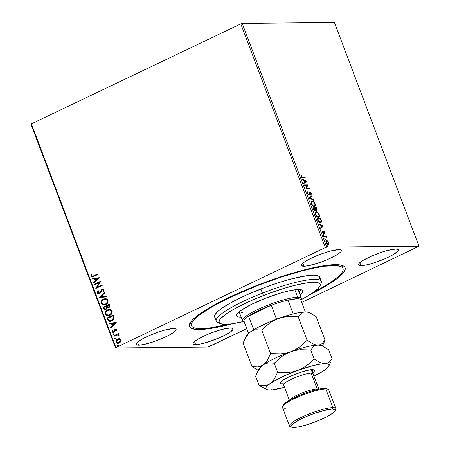 <?xml version="1.0" encoding="UTF-8"?>
<svg xmlns="http://www.w3.org/2000/svg" width="450" height="450" viewBox="0 0 450 450"><rect width="100%" height="100%" fill="white"/><g stroke="black" fill="none" stroke-linecap="round" stroke-linejoin="round"><path stroke-width="0.67" d="M191.509 325.721L190.732 323.662A80.983 14.231 -20.7 0 1 190.62 322.138A80.983 14.231 159.3 0 0 191.351 324.613M199.305 329.552A83.233 14.625 -20.7 0 1 189.737 323.612A83.233 14.625 -20.7 0 1 251.752 287.477A83.233 14.625 -20.7 0 1 335.233 264.668L326.447 265.365L309.133 268.678L295.487 272.273L273.15 279.405L242.927 291.161L228.932 297.495L210.853 306.9L201.42 312.744L197.634 315.456L192.105 320.327L189.461 324.298L189.259 325.907L189.81 327.234L191.104 328.269L195.874 329.434L203.389 329.361L208.091 328.854L219.15 326.936L232.644 323.713A83.233 14.625 -20.7 0 1 199.305 329.552L199.626 328.663L199.305 329.552M360.968 265.691A21.369 3.757 -20.7 0 1 358.431 264.915A21.369 3.757 -20.7 0 1 372.69 255.611A21.369 3.757 -20.7 0 1 395.871 249.03L387.461 250.493L379.929 252.816L372.173 255.836L362.649 260.64L359.123 263.323L358.442 264.341L358.532 265.095L360.968 265.691L366.064 265.022L373.039 263.183L384.671 258.891L391.478 255.639L397.721 251.404L398.396 250.38L398.306 249.626L395.871 249.03A21.369 3.757 -20.7 0 1 398.407 249.806A21.369 3.757 -20.7 0 1 384.148 259.116A21.369 3.757 -20.7 0 1 360.968 265.691L359.82 262.654L360.968 265.691M138.668 345.184A21.369 3.757 -20.7 0 1 136.131 344.407A21.369 3.757 -20.7 0 1 150.39 335.104A21.369 3.757 -20.7 0 1 173.571 328.528L165.161 329.985L157.629 332.308L149.867 335.329L143.061 338.58L138.24 341.567L136.817 342.816L136.142 343.839L136.232 344.593L138.668 345.184L143.764 344.514L154.609 341.404L162.366 338.383L169.178 335.132L173.998 332.145L176.096 329.873L176.006 329.124L175.151 328.669L173.571 328.528A21.369 3.757 -20.7 0 1 176.107 329.304A21.369 3.757 -20.7 0 1 161.848 338.608A21.369 3.757 -20.7 0 1 138.668 345.184L137.52 342.146L138.668 345.184M195.654 344.61A21.369 3.757 -20.7 0 1 193.112 343.834A21.369 3.757 -20.7 0 1 207.377 334.53A21.369 3.757 -20.7 0 1 230.558 327.949L222.148 329.411L214.616 331.734L206.854 334.755L197.336 339.559L193.804 342.242L193.129 343.26L193.219 344.014L195.654 344.61L200.751 343.941L207.726 342.101L219.352 337.809L226.164 334.558L230.985 331.571L233.083 329.299L232.993 328.545L230.558 327.949A21.369 3.757 -20.7 0 1 233.094 328.725A21.369 3.757 -20.7 0 1 218.835 338.029A21.369 3.757 -20.7 0 1 195.654 344.61L194.507 341.572L195.654 344.61M303.981 266.271A21.369 3.757 -20.7 0 1 301.444 265.494A21.369 3.757 -20.7 0 1 315.703 256.185A21.369 3.757 -20.7 0 1 338.884 249.609L330.474 251.066L322.942 253.395L315.186 256.41L308.374 259.661L303.553 262.648L301.455 264.921L301.545 265.674L303.981 266.271L309.077 265.596L319.922 262.485L327.684 259.464L337.202 254.661L340.734 251.977L341.409 250.954L341.319 250.206L338.884 249.609A21.369 3.757 -20.7 0 1 341.426 250.386A21.369 3.757 -20.7 0 1 327.161 259.689A21.369 3.757 -20.7 0 1 303.981 266.271L302.833 263.227L303.981 266.271M240.806 23.872L325.344 247.601L115.942 347.563L31.404 123.84L240.806 23.872L242.241 23.434L334.457 22.5L418.995 246.223L326.779 247.157L242.241 23.434L334.457 22.5L418.995 246.223L301.736 302.445L418.995 246.223L326.779 247.157L325.344 247.601L326.779 247.157L242.241 23.434L240.806 23.872L31.404 123.84L115.942 347.563L325.344 247.601L240.806 23.872M119.498 338.715L117.214 339.199L115.864 341.168L116.544 342.962L118.294 343.339L120.341 342.146L120.96 340.324L119.914 338.85L117.624 338.968C116.286 339.593 115.734 340.661 115.976 342.169L117.906 343.373L119.171 343.058L120.634 341.719L120.842 339.851L119.498 338.715M117.107 334.929L119.031 335.554L119.031 335.053L117.889 334.457L118.581 334.125L118.373 333.568L113.67 335.807L113.884 336.369L117.461 334.868L119.031 335.554L118.828 334.761L117.889 334.457L118.581 334.125L118.373 333.568L113.67 335.807L118.401 333.647L113.67 335.807L113.884 336.369L117.754 334.856M115.594 329.738L116.634 329.968L116.201 330.924L116.73 331.059L116.994 329.664L115.808 329.04L114.699 329.715L114.058 331.521L113.518 331.92L112.719 331.689L112.849 330.542L112.292 330.435L112.151 332.016L113.4 332.572L114.553 331.881L115.594 329.738L116.37 329.856L116.201 330.924L116.73 331.059L116.994 329.664L116.01 329.023L115.358 329.192L113.501 331.954L112.646 331.543L112.849 330.542L112.292 330.435L112.089 331.886L113.186 332.589L114.553 331.881L115.217 330.075L115.914 329.692M107.601 319.742L108.405 321.019L109.384 321.446L110.908 321.351L112.641 320.518L113.721 319.433L114.204 318.195L113.394 314.989L106.965 318.054L107.601 319.742L107.173 318.054L107.601 319.742L109.957 321.491L111.78 321.019L114.227 317.919L113.394 314.989L106.965 318.054L113.422 315.067L107.173 318.054L107.601 319.742M102.887 307.271L104.091 309.561L105.907 309.561L106.791 308.812L107.117 307.631L108.343 307.806L109.564 307.007L109.89 305.961L109.316 304.206L102.887 307.271L109.35 304.284L102.887 307.271L103.438 308.723L104.979 309.791L105.907 309.561L107.117 307.631L108.742 307.659C109.755 307.17 110.076 306.354 109.704 305.229L109.316 304.206L102.887 307.271M99.203 297.512L106.543 296.859L106.312 296.252L100.772 296.82L104.979 292.725L104.754 292.118L99.236 297.608L106.543 296.859L106.312 296.252L100.772 296.82L104.979 292.725L104.754 292.118L99.203 297.512M94.427 284.873L99.208 282.589L95.794 288.495L102.223 285.429L102.009 284.873L97.217 287.156L100.642 281.244L94.213 284.316L94.427 284.873L99.208 282.589L95.794 288.495L102.223 285.429L102.009 284.873L97.217 287.156L100.642 281.244L94.213 284.316L94.427 284.873M93.589 275.946L91.8 276.199L91.811 274.607L91.209 274.556L90.984 276.283L92.256 277.071L98.078 274.461L97.869 273.904L92.334 276.39L91.642 275.963L91.811 274.607L91.209 274.556L90.984 276.283L92.138 277.076L98.078 274.461L97.869 273.904L93.589 275.946M99.309 277.712L92.002 278.46L92.228 279.067L94.573 278.826L95.344 280.862L93.561 282.589L93.791 283.196L99.309 277.712L92.002 278.46L92.228 279.067L94.573 278.826L95.344 280.862L93.561 282.589L93.791 283.196L99.309 277.712M98.978 293.254L99.624 293.13L97.942 292.641L98.584 290.993L98.089 290.694L97.301 292.995L97.999 293.749L98.978 293.889L100.412 293.068L102.105 289.896L103.331 289.957L102.954 291.476L103.511 291.724L104.113 289.929L103.196 289.058L101.835 289.367L99.979 292.646L98.944 293.259L97.942 292.641L98.584 290.993L98.089 290.694L97.217 292.68L97.504 292.989L98.297 290.689L97.301 292.995L98.758 293.906L99.619 293.692L101.616 290.503L102.842 289.671M103.995 305.066L101.25 303.457L103.899 305.072L105.683 304.622C107.556 303.772 108.321 302.293 107.994 300.184L105.407 298.609L102.983 299.374L101.604 300.786L101.109 302.068L101.25 303.457L102.049 304.532L103.224 305.01L105.092 304.864L106.785 303.919L107.651 302.889L108.163 300.876L107.184 299.126L105.649 298.614L103.545 299.059L105.514 298.609M107.623 309.842L105.677 311.563L105.165 313.56L106.127 315.309L108.551 315.799L110.858 314.702L112.033 313.048L112.236 311.659L111.735 310.371L110.694 309.6L109.361 309.392L107.623 309.842C105.778 310.691 105.013 312.154 105.328 314.241L107.972 315.855L109.761 315.405C111.628 314.556 112.399 313.076 112.067 310.967L109.479 309.392L107.623 309.842M116.235 322.515L108.928 323.263L109.159 323.871L111.504 323.629L112.269 325.665L110.492 327.392L110.722 327.999L116.274 322.611L108.928 323.263L109.159 323.871L111.504 323.629L112.269 325.665L110.492 327.392L110.722 327.999L116.235 322.515M114.019 334.755L113.096 334.547L113.811 334.755L114.171 334.035L113.456 333.827L113.074 334.434L113.411 334.811L113.985 334.642L114.114 333.939L113.456 333.827L113.828 333.771M115.633 339.03L114.716 338.822L115.425 339.03L115.785 338.31L115.076 338.102L114.688 338.715L115.026 339.086L115.599 338.918L115.734 338.214L115.076 338.102L115.448 338.046M118.266 345.999L117.349 345.797L118.058 346.005L118.418 345.285L117.709 345.077L117.321 345.684L117.664 346.056L118.237 345.887L118.367 345.184L117.709 345.077L118.08 345.015M209.194 346.618L246.752 328.691L207.759 347.062L115.543 347.996L207.759 347.062L209.194 346.618M31.005 124.273L115.543 347.996L115.942 347.563L115.543 347.996L31.005 124.273L31.404 123.84L31.005 124.273M328.601 243.371L328.556 244.243L328.922 244.069L328.793 242.561L328.511 242.696L328.793 242.561L327.786 241.065L326.767 240.536L325.929 241.037L326.256 243.056L327.673 244.507L328.798 244.316L328.697 242.336L327.786 241.065L327.488 241.307M323.707 236.267L323.916 236.829L325.963 236.981L327.049 238.196L326.177 236.801L326.565 236.801L326.357 236.244L323.707 236.267L323.916 236.829L325.749 236.897L327.049 238.196L326.177 236.801L326.565 236.801L326.357 236.244L323.707 236.267M324.945 232.374L323.747 231.334L323.348 232.779L322.982 232.875L322.088 231.154L322.217 232.436L323.083 233.409L323.713 233.286L324.067 231.879L324.973 233.454L324.945 232.374L324.664 232.509L324.945 232.374L323.848 231.322L323.145 232.914L322.088 231.154L322.161 232.307L323.37 233.471L324.067 231.879L324.973 233.454L324.945 232.374M321.12 221.119L321.193 221.479L321.559 221.304L321.041 219.578L320.721 219.729L321.041 219.578L320.625 218.481L316.997 218.514L318.594 221.968L319.944 222.891L321.092 222.795L321.559 221.304L320.625 218.481L316.997 218.514L317.632 220.202C318.499 222.131 319.438 223.054 320.451 222.958L320.991 222.846L320.625 223.026M315.146 210.881L315.641 209.728L315.298 209.891L316.671 210.403L316.935 208.721L316.62 208.873L316.935 208.721L316.547 207.697L312.924 207.731L313.824 209.908L315.146 210.881L315.596 210.6L315.641 209.728L316.44 210.364L317.109 210.15L316.547 207.697L312.924 207.731L313.47 209.183L315.366 210.836M309.234 197.972L313.774 200.351L313.543 199.744L310.129 198.011L312.21 196.217L311.985 195.609L309.268 198.067L313.774 200.351L313.543 199.744L310.129 198.011L312.21 196.217L311.985 195.609L309.234 197.972M304.459 185.333L307.159 185.304L305.826 188.955L309.454 188.921L309.246 188.364L306.54 188.387L307.873 184.736L304.245 184.776L304.459 185.333L307.159 185.304L305.826 188.955L309.454 188.921L309.246 188.364L306.54 188.387L307.873 184.736L304.245 184.776L304.459 185.333M302.687 177.418L301.764 177.137L300.988 175.286L301.089 176.664L302.001 177.84L305.308 177.953L305.1 177.396L302.321 177.593L305.1 177.396L302.687 177.418L301.461 176.653L300.988 175.286L301.089 176.664L302.861 177.975L305.308 177.953L305.1 177.396L304.875 177.958L304.734 177.57L302.687 177.418M306.54 181.204L302.034 178.92L302.265 179.522L303.711 180.259L304.476 182.295L303.598 183.049L303.823 183.656L306.54 181.204L306.208 181.474L306.54 181.204L302.034 178.92L302.265 179.522L303.711 180.259L304.476 182.295L303.598 183.049L303.823 183.656L306.54 181.204M308.036 194.389L308.756 194.338L307.761 193.331L307.446 193.483L307.935 192.189L307.35 192.088L307.935 192.189L307.581 191.739L307.406 193.376L308.166 194.513L309.262 194.799L310.123 192.645L310.787 193.208L310.759 194.349L311.147 194.782L311.276 193.494L310.213 192.156L309.532 192.251L308.756 194.338L307.761 193.331L307.935 192.189L307.581 191.739L307.271 192.324L307.406 193.376L309.178 194.85M311.546 201.229L312.193 201.021C311.147 201.004 310.871 201.943 311.361 203.839C312.306 205.723 313.296 206.646 314.314 206.601C315.377 206.623 315.658 205.678 315.152 203.754L314.837 203.906L315.152 203.754C314.196 201.881 313.211 200.97 312.193 201.021L311.377 201.398L311.074 202.607L312.412 205.554L313.611 206.454L314.629 206.561L315.315 205.914L315.422 204.778L313.892 201.836L312.711 201.105L311.822 201.195L313.582 202.067L314.792 203.782C315.174 205.307 314.944 206.061 314.106 206.044L312.531 205.701M315.619 212.012L316.266 211.804C315.225 211.787 314.944 212.726 315.433 214.622C316.384 216.506 317.368 217.429 318.392 217.384C319.449 217.406 319.731 216.461 319.23 214.537L318.909 214.689L319.23 214.537C318.274 212.664 317.284 211.753 316.266 211.804L315.45 212.181L315.152 213.39L315.72 215.263L316.896 216.731L318.707 217.344L319.506 216.225L319.23 214.537L318.341 213.024L316.969 211.956L315.9 211.978L317.655 212.85M323.471 226.007L318.966 223.723L319.196 224.325L320.636 225.062L321.407 227.098L320.524 227.852L320.754 228.459L323.471 226.007L323.139 226.277L323.471 226.007L318.966 223.723L319.196 224.325L320.636 225.062L321.407 227.098L320.524 227.852L320.754 228.459L323.471 226.007M323.297 234.501L323.213 235.074L323.803 235.311L323.409 234.523L323.168 234.968L323.646 235.429L323.775 234.962L323.297 234.501L323.168 234.968M324.911 238.776L324.889 239.445L325.418 239.586L325.024 238.804L324.782 239.243L325.26 239.704L325.389 239.237L324.911 238.776L324.782 239.243M327.544 245.745L327.521 246.414L328.05 246.561L327.656 245.773L327.42 246.218L327.898 246.679L328.022 246.212L327.544 245.745L327.42 246.218M310.838 294.171L328.697 284.338L336.904 278.764L342.433 273.892L345.077 269.916L345.279 268.312L344.728 266.985L343.434 265.95L341.404 265.213L335.233 264.668A83.233 14.625 -20.7 0 1 342.951 265.719A83.233 14.625 -20.7 0 1 310.838 294.171M342.399 267.536A80.983 14.231 159.3 0 0 341.314 265.191A80.983 14.231 -20.7 0 1 342.242 266.411L343.024 268.487A80.983 14.231 -20.7 0 1 313.858 292.106L322.206 287.556L331.374 281.869L338.079 276.773L340.419 274.5L342.062 272.452L342.979 270.636L343.17 269.077L342.624 267.789L341.359 266.782L336.707 265.652L324.804 266.226L314.032 268.099L301.466 271.086L280.316 277.397L258.047 285.401A80.983 14.231 -20.7 0 1 343.024 268.487M300.932 175.691L301.376 175.567L301.005 176.462L300.932 175.691M301.022 176.456L301.371 176.287L301.022 176.456M301.146 176.805L301.461 176.653L301.146 176.805M301.5 177.401L302.321 177.593L301.399 177.311M302.203 179.364L306.174 181.378L302.203 179.364M305.679 181.26L304.442 182.205L304.757 182.053L304.172 180.489L303.851 180.641L305.679 181.26L304.757 182.053L304.172 180.489L305.679 181.26M304.312 184.944L307.873 184.736L306.174 188.567L309.246 188.364L309.021 188.921L308.874 188.539L306.174 188.567L307.507 184.911L304.312 184.944M307.305 193.095L307.569 192.364L307.395 193.506M309.082 192.555L309.892 192.088L309.454 192.381L309.043 194.153L307.997 194.361M309.043 194.153L308.756 194.338M309.696 192.831L309.414 193.162L310.123 192.645L310.854 193.371L310.759 194.349L311.147 194.782L311.231 193.376L310.905 193.528L311.231 193.376L309.892 192.088L309.454 192.381M309.892 192.088L309.527 192.263L310.354 192.713M310.866 193.551L310.781 194.957M309.752 192.819L309.313 193.854L310.123 192.645M309.78 192.988L309.988 192.679M308.964 194.895L309.679 193.68L309.313 193.854L308.599 195.069M308.897 194.974L309.414 193.162M310.928 194.631L310.905 193.674M310.393 192.757L309.459 192.268M311.653 195.891L311.844 196.397L312.21 196.217L309.763 198.186L310.129 198.011L309.763 198.186L313.178 199.918L313.543 199.744L313.239 200.081L309.763 198.186L311.844 196.397L311.653 195.891M314.314 206.601L314.814 206.494M314.994 204.615L314.618 206.561M312.193 201.021L311.709 201.122M313.729 202.219L312.531 201.347L311.512 201.24M314.544 206.618L315.056 205.684L314.989 204.581M311.152 203.203L311.569 201.881M314.539 205.672L314.106 206.044C313.284 206.083 312.486 205.341 311.721 203.816L311.411 203.968L311.721 203.816C311.344 202.309 311.569 201.561 312.401 201.578C313.223 201.538 314.016 202.269 314.792 203.782L314.966 205.312L314.359 206.01L313.228 205.763L312.249 204.806L311.569 203.304L311.614 202.123L312.401 201.578L313.605 202.089M312.649 205.791L314.106 206.044M311.141 203.102L311.647 201.836L312.401 201.578M316.181 207.872L316.327 208.26L316.181 207.872M316.761 209.492L316.688 210.398M315.163 210.887L315.276 209.903L314.781 211.056M316.609 210.476L316.693 209.244M314.758 210.448L313.92 210.127M316.271 209.964L315.799 209.942M315.619 209.824L315.186 209.244M316.238 209.987L316.603 209.812L315.225 208.271L316.389 208.26L316.333 209.897M316.367 209.835L315.332 208.553L315.017 208.704L315.225 208.271L314.91 208.417L316.389 208.26L316.761 209.441L316.384 209.841M315.219 209.317L315.557 209.768M315.838 209.959L316.451 209.841M314.719 210.471L315.084 210.291L313.504 208.288L314.854 208.271L315.253 209.441L314.826 210.375M313.746 208.924L313.431 209.076L313.746 208.924L313.504 208.288L313.189 208.44L314.854 208.271L315.197 210.201L314.286 209.953L313.746 208.924M314.162 210.341L314.938 210.324M318.392 217.384L318.887 217.277M319.072 215.398L318.69 217.344M316.266 211.804L315.787 211.905M317.801 213.002L316.603 212.13L315.585 212.018M318.617 217.395L319.129 216.467L319.061 215.364M318.611 216.456L317.812 217.001L316.609 216.484M315.225 213.981L315.641 212.664M318.864 214.566C319.247 216.09 319.022 216.844 318.178 216.821L317.812 217.001L318.178 216.821C317.357 216.866 316.564 216.124 315.799 214.599L315.484 214.746L315.799 214.599C315.416 213.092 315.641 212.344 316.479 212.361C317.295 212.321 318.094 213.053 318.864 214.566L318.983 216.281L318.431 216.793L317.61 216.709L316.035 215.117L315.686 212.901L316.35 212.372L317.357 212.636L318.864 214.566M316.721 216.574L318.178 216.821M315.214 213.885L315.72 212.619L316.479 212.361M320.254 218.655L320.4 219.043L320.254 218.655M320.451 222.958L321.559 221.304L320.799 222.919M320.721 222.969L321.182 222.266L321.109 221.062M320.423 222.418L319.973 222.57M318.684 222.069L319.871 222.576L320.67 222.311L318.465 221.158L317.582 219.071L317.261 219.218L320.462 219.037L321.103 221.012L320.243 222.401L319.41 222.502L318.482 221.867M318.465 221.158L318.139 221.316L318.465 221.158L317.807 219.667L317.492 219.819L317.807 219.667L317.582 219.071L320.462 219.037L321.103 221.012L320.934 222.103L319.652 222.283L318.465 221.158M319.871 222.576L320.243 222.401M319.134 224.167L323.1 226.181L319.134 224.167M322.611 226.063L321.373 227.008L321.688 226.856L321.098 225.292L320.782 225.444L322.611 226.063L321.688 226.856L321.098 225.292L322.611 226.063M324.574 232.554L324.602 233.634M323.702 232.054L323.348 233.46L323.713 233.286L323.004 233.651M323.37 233.471L323.713 233.286M322.02 231.964L322.453 231.469L322.031 231.829M322.897 233.061L323.032 232.357M323.848 231.322L323.505 231.502M323.511 231.497L324.197 231.907M324.658 233.421L324.664 232.886M324.338 232.088L323.477 231.497M323.28 233.544L323.511 232.189M322.926 234.675L323.404 235.136L323.775 234.962L323.28 235.603M323.646 235.429L323.775 234.962M323.432 235.485L323.044 234.703M323.769 236.441L326.357 236.244L325.991 236.419L326.143 236.818L325.991 236.419L323.769 236.441M325.879 236.947L326.177 236.801L325.879 236.947M326.666 237.921L326.981 237.769L326.666 237.921M324.54 238.95L325.018 239.411L325.389 239.237L324.894 239.884M325.26 239.704L325.389 239.237M325.052 239.766L324.658 238.978M326.137 240.716L326.638 240.531C325.884 240.525 325.688 241.211 326.048 242.589L328.534 244.547L328.162 244.721M328.185 244.62L327.819 244.794M326.638 240.531L326.272 240.705L327.414 241.239L327.786 241.065L326.301 240.604M327.561 241.374L326.048 240.739M328.264 244.665L328.562 243.186M328.056 244.041L326.796 243.9M325.856 242.094L326.312 241.284M328.466 242.567L327.606 244.237L328.241 244.007L326.098 242.719L326.846 241.088L328.466 242.567L328.421 243.866L327.381 243.877L326.447 242.764L326.301 241.442L327.397 241.251L328.466 242.567M326.987 244.035L327.971 244.063M325.862 241.92L326.846 241.088M327.178 245.925L327.656 246.386L328.022 246.212L327.527 246.853M327.898 246.679L328.022 246.212M327.684 246.735L327.291 245.947M92.239 277.071L90.984 276.283L91.418 274.556L91.232 276.379L92.464 277.065M92.436 276.379L93.797 275.94L92.475 276.384M93.943 283.05L93.561 282.589L95.546 280.862L94.781 278.826L95.546 280.862L93.769 282.589L93.943 283.05M92.43 279.045L92.002 278.46L99.315 277.729L92.211 278.454L92.43 279.045M96.12 280.305L97.982 278.494L96.12 280.305L97.982 278.494L95.912 280.311L95.321 278.747L97.774 278.499L95.321 278.747L96.12 280.305M94.601 284.788L94.213 284.316L100.671 281.329L94.421 284.31L94.601 284.788M97.425 287.156L102.043 284.951L97.425 287.156M95.968 288.411L99.416 282.583L95.968 288.411M99.416 293.13L99.084 293.259M100.654 291.234L99.979 292.646L100.654 291.234M102.319 289.772L103.618 290.109L102.954 291.476L103.511 291.724L104.074 289.806L102.881 289.029L101.211 289.98L102.983 289.029M102.831 289.671L103.618 290.109L102.527 289.766M98.859 293.901L97.504 292.989L98.207 293.743L99.186 293.884M97.729 291.437L97.577 291.724M102.555 289.114L101.419 289.974L100.187 292.646L99.152 293.254M100.98 296.814L106.318 296.274L100.98 296.814M103.545 299.059C101.706 299.908 100.941 301.371 101.25 303.457L101.458 303.452C101.149 301.371 101.914 299.902 103.753 299.059L103.545 299.059M105.857 298.609L103.466 299.205L101.7 300.977L101.402 303.289L102.831 304.841M105.497 298.609L104.957 298.665M103.433 305.01L104.271 305.061M104.934 299.295L107.1 299.846L107.634 300.791L107.589 301.916L106.138 303.812L103.697 304.391M104.102 304.431L105.683 304.059L103.989 304.431L101.903 303.12C101.666 301.455 102.285 300.285 103.759 299.616L105.238 299.25L107.342 300.527C107.578 302.209 106.959 303.39 105.474 304.065L105.683 304.059C107.162 303.384 107.786 302.209 107.55 300.521L105.694 299.256M105.233 299.25L107.072 300.043L107.381 301.922L105.93 303.812L103.494 304.391L102.021 303.379L101.953 301.478L103.309 299.863L105.339 299.25M105.086 309.791L103.438 308.723L103.095 307.271L104.062 309.375L105.424 309.774M105.233 309.139L105.902 309.004L106.723 307.581L106.464 306.652L106.515 307.581L105.699 309.004L105.131 309.144L103.759 307.513L106.358 306.371L106.627 308.244L105.311 309.139M108.039 307.243L108.726 307.108L109.294 305.651L108.523 307.108L107.938 307.249L106.808 306.062L109.074 305.072L109.333 306.534L108.596 307.164L107.752 307.181M109.086 305.657L109.125 306.534L108.248 307.209L107.325 307.046L106.808 306.062L108.872 305.077L109.086 305.657M108.067 315.849L105.536 314.235C105.221 312.154 105.986 310.686 107.826 309.842L106.279 311.012L105.39 312.851L105.677 314.55L106.903 315.624M109.569 309.392L109.035 309.448M107.505 315.793L108.343 315.844M109.013 310.078L111.172 310.624L111.707 311.574L111.662 312.699L110.211 314.595L107.775 315.169M108.174 315.214L109.755 314.843L108.067 315.214L105.981 313.903C105.744 312.238 106.363 311.068 107.831 310.399L109.311 310.033L111.42 311.31C111.656 312.992 111.032 314.173 109.547 314.848L109.755 314.843C111.24 314.168 111.859 312.992 111.628 311.304L109.772 310.039M109.311 310.033L111.15 310.826L111.454 312.705L110.002 314.595L107.567 315.174L106.093 314.162L106.026 312.261L107.381 310.646L109.418 310.033M110.059 321.486L107.809 319.736L108.726 321.098L110.205 321.486M108.09 320.355L108.298 320.676M110.256 320.833L111.78 320.462L113.715 317.914L113.153 315.855L113.507 317.914L111.572 320.462L110.154 320.839L108.788 320.31L107.831 318.296L113.153 315.855L113.704 317.694L113.344 319.157L111.96 320.372L110.171 320.833M110.874 327.853L110.492 327.392L112.478 325.665L111.707 323.629L112.478 325.665L110.7 327.392L110.874 327.853M109.361 323.848L108.928 323.263L116.246 322.532L109.136 323.257L109.361 323.848M113.046 325.108L114.913 323.297L113.046 325.108L114.913 323.297L112.843 325.114L112.252 323.55L114.705 323.303L112.252 323.55L113.046 325.108M116.483 329.766L115.802 329.732M113.293 332.584L112.089 331.886L112.5 330.429L112.297 331.881L113.349 332.584M113.659 331.864L114.266 331.521L114.699 329.715L116.117 329.029M116.218 329.023L115.048 329.546L114.266 331.521L113.586 331.948M114.171 334.035L113.456 333.827L113.096 334.547L113.811 334.755M113.096 334.547L113.456 333.827M113.861 333.765L113.276 334.434L113.822 334.817M117.844 334.856L118.626 335.239L117.315 334.929M114.058 336.285L113.878 335.807L114.058 336.285M115.785 338.31L115.076 338.102L114.716 338.822L115.425 339.03M114.716 338.822L115.076 338.102M115.476 338.04L114.896 338.597L115.436 339.092M118.007 343.367L116.184 342.169C115.942 340.656 116.494 339.593 117.832 338.968L119.014 338.653M119.228 338.653L117.422 339.199L116.235 340.582L116.111 341.927L116.876 343.052M116.747 342.962L117.596 343.322M118.693 339.311L120.184 339.677L120.527 340.881L119.469 342.332L117.832 342.726M118.046 342.748L119.16 342.501L117.939 342.748L116.556 341.893L117.832 339.531L118.828 339.277L120.263 340.121L118.957 342.506L120.471 340.121L118.929 339.283M118.418 345.285L117.709 345.077L117.349 345.797L118.058 346.005M117.349 345.797L117.709 345.077M118.108 345.009L117.529 345.566L118.069 346.061M106.256 306.658L106.521 307.806L106.194 308.621L105.407 309.105L104.428 308.902L103.759 307.513L106.149 306.377L106.256 306.658M112.944 315.861L113.507 317.914L112.883 319.5L110.874 320.726L108.928 320.445L107.831 318.296L112.944 315.861M118.957 342.506L117.624 342.731L116.73 342.219L116.471 341.522L117.242 339.907L118.828 339.277L119.818 339.548L120.347 340.498L120.026 341.572L118.957 342.506M319.905 286.132L321.221 283.343A56.239 9.883 159.3 0 0 262.429 293.124L263.469 295.521A53.989 9.489 -20.7 0 1 319.905 286.132A53.989 9.489 -20.7 0 1 301.202 299.717L312.351 293.164L318.386 288.253L320.091 285.677L320.214 284.636L319.854 283.776L317.689 282.628L313.678 282.279L307.974 282.735L296.736 284.889L283.162 288.636L268.419 293.642L253.783 299.481L236.593 307.693L226.879 313.481L220.849 318.397L219.757 319.764L219.015 322.009L220.224 323.539L223.329 324.293L231.261 323.91L243.54 321.508A53.989 9.489 -20.7 0 1 220.523 323.685A53.989 9.489 -20.7 0 1 263.469 295.521L262.429 293.124A56.239 9.883 -20.7 0 1 321.441 281.374A56.239 9.883 -20.7 0 1 320.231 284.861M241.166 317.126A35.432 6.227 -20.7 0 1 236.475 315.849A35.432 6.227 -20.7 0 1 265.584 298.204L281.599 292.759L290.076 290.632L296.792 289.598L301.168 289.744L302.586 290.498L302.822 291.06L302.338 292.534L300.088 294.863A35.432 6.227 -20.7 0 0 302.76 290.801A35.432 6.227 -20.7 0 0 265.584 298.204L250.515 304.853L239.963 311.141L236.897 314.111L236.413 315.585L237.201 316.592L238.067 316.901L241.166 317.126M237.088 313.841A35.432 6.227 159.3 0 0 239.991 314.016L236.897 313.796M257.906 285.036L258.047 285.401L257.906 285.036M321.441 281.374L319.877 277.228A56.239 9.883 159.3 0 0 260.865 288.979L262.429 293.124L260.865 288.979A56.239 9.883 159.3 0 0 214.661 316.986L216.231 321.131A56.239 9.883 -20.7 0 1 262.429 293.124A56.239 9.883 159.3 0 0 217.699 322.464L220.523 323.685M219.442 322.948A56.239 9.883 -20.7 0 1 216.231 321.131M229.016 324.169A80.983 14.231 -20.7 0 1 191.514 325.733A80.983 14.231 -20.7 0 1 258.047 285.401L229.911 297.512L212.333 306.658L199.485 314.983L196.459 317.447L192.476 321.767L191.559 323.584L191.368 325.142L191.914 326.43L193.179 327.437L195.159 328.151L197.831 328.562L209.734 327.988L229.016 324.169M319.843 278.724L319.601 276.75L317.346 275.552L313.166 275.186L307.221 275.664L291.015 279.039L281.379 281.807L266.023 287.021L245.947 295.239L229.118 303.744L222.75 307.693L218.098 311.231L215.331 314.235L214.56 316.575M214.937 317.469L215.814 318.167M301.162 289.429L298.912 291.752A35.432 6.227 159.3 0 0 300.971 289.699M242.741 312.491L241.442 312.446M297.152 298.738A30.369 5.338 -20.7 0 1 300.808 299.987L299.751 299.036L297.152 298.738L287.989 300.116L300.808 299.987L305.319 311.923L300.808 299.987L287.989 300.116A30.369 5.338 -20.7 0 1 297.152 298.738L297.681 297.264L297.152 298.738M300.926 300.302L301.303 299.509A31.494 5.535 159.3 0 0 297.681 297.264A31.494 5.535 -20.7 0 1 301.427 298.406A31.494 5.535 -20.7 0 1 300.881 300.189M294.863 289.806L297.681 297.264L294.863 289.806M244.013 321.446A30.369 5.338 -20.7 0 1 243.906 321.159L244.237 321.716M248.563 316.125L271.282 305.274L258.368 310.714L248.563 316.125A30.369 5.338 -20.7 0 1 271.282 305.274A30.369 5.338 -20.7 0 1 287.989 300.116A30.369 5.338 159.3 0 0 271.282 305.274L276.531 319.157A30.369 5.338 -20.7 0 1 289.434 314.961A30.369 5.338 159.3 0 0 276.531 319.157L271.282 305.274L248.563 316.125A30.369 5.338 159.3 0 0 243.906 321.159A30.369 5.338 -20.7 0 1 248.563 316.125L253.721 329.771L248.563 316.125M244.091 321.649A31.494 5.535 -20.7 0 1 242.505 320.67A31.494 5.535 -20.7 0 1 263.526 306.956A31.494 5.535 -20.7 0 1 297.681 297.264A31.494 5.535 159.3 0 0 261.023 308.048A31.494 5.535 159.3 0 0 243.326 321.418L244.136 321.767M243.906 321.159L248.524 333.382L243.906 321.159M293.214 313.942L287.989 300.116L293.214 313.942M335.818 408.51L328.77 389.869A24.744 4.348 159.3 0 0 325.828 388.969A24.744 4.348 -20.7 0 1 328.123 389.284L326.711 388.671A23.619 4.151 159.3 0 0 324.517 388.373L325.828 388.969L332.876 407.61L332.348 409.084A23.619 4.151 -20.7 0 1 335.064 410.771A23.619 4.151 -20.7 0 1 317.464 421.026A23.619 4.151 -20.7 0 1 293.771 427.5L299.407 426.757L307.114 424.727L319.967 419.979L327.493 416.391L332.82 413.089L335.143 410.574L335.042 409.742L332.348 409.084L326.717 409.826L314.73 413.269L306.152 416.604L298.626 420.199L291.729 424.879L290.981 426.009L291.077 426.842L293.771 427.5A23.619 4.151 -20.7 0 1 291.583 427.202A23.619 4.151 -20.7 0 1 304.853 417.173A23.619 4.151 -20.7 0 1 332.348 409.084L332.876 407.61A24.744 4.348 -20.7 0 1 335.818 408.51A24.744 4.348 -20.7 0 1 335.199 410.147M335.064 410.771L335.717 409.376A24.744 4.348 159.3 0 0 332.876 407.61L325.828 388.969A24.744 4.348 159.3 0 0 298.991 396.585A24.744 4.348 159.3 0 0 282.476 407.363L289.524 426.004A24.744 4.348 -20.7 0 1 306.039 415.232A24.744 4.348 -20.7 0 1 332.876 407.61A24.744 4.348 159.3 0 0 304.071 416.081A24.744 4.348 159.3 0 0 290.171 426.589L291.583 427.202M283.944 383.946A2.7 2.396 -90.6 0 0 283.292 383.839M311.991 373.247L313.127 372.24L313.076 373.781A15.744 2.768 159.3 0 0 311.203 373.207A2.7 2.396 89.4 0 1 312.469 369.675L308.07 370.254L302.046 371.841L288.911 376.948L283.793 379.693L280.749 382.005L280.238 383.541L282.341 384.053A2.7 2.396 89.4 0 1 282.78 383.895A2.7 2.396 -90.6 0 0 282.341 384.053C279.253 384.368 277.875 382.269 288.911 376.948C301.455 371.728 309.308 369.304 312.469 369.675A2.7 2.396 -90.6 0 0 311.203 373.207A15.744 2.768 159.3 0 0 295.088 377.657A15.744 2.768 159.3 0 0 283.618 384.514M317.149 388.952L311.203 373.207L317.149 388.952A15.744 2.768 -20.7 0 0 301.303 393.294A15.744 2.768 -20.7 0 0 289.614 400.134A15.744 2.768 -20.7 0 1 301.303 393.294A15.744 2.768 -20.7 0 1 317.149 388.952A15.744 2.768 -20.7 0 1 318.639 389.166M322.442 346.095L325.069 340.166L316.176 316.637L325.069 340.166L322.02 343.676L320.119 344.694L317.914 345.066L315.439 344.739L312.789 343.772L307.125 340.352L298.232 316.817L301.281 313.307L303.182 312.294L305.387 311.923L307.868 312.249L310.517 313.217L316.176 316.637L310.517 313.217L307.868 312.249L305.387 311.923A33.744 5.929 159.3 0 0 278.151 318.634L283.011 317.267L288.039 316.569L298.232 316.817L307.125 340.352L299.604 347.006L295.341 349.684L290.678 351.776L285.823 353.149L280.794 353.841L270.596 353.593L261.709 330.064L269.229 323.409L273.488 320.732L278.151 318.634A33.744 5.929 159.3 0 0 250.599 331.785L253.136 330.441L255.876 329.771L261.709 330.064L270.596 353.593L267.412 360.202L265.433 362.858L263.126 364.933L260.589 366.277L257.85 366.947L252.017 366.654L243.129 343.125L246.313 336.516L248.293 333.861L250.599 331.785A33.744 5.929 159.3 0 0 246.403 335.818L244.524 339.806L248.293 333.861L250.599 331.785L253.136 330.441L255.876 329.771L261.709 330.064L269.229 323.409L273.488 320.732L278.151 318.634L283.011 317.267L288.039 316.569L298.232 316.817L301.281 313.307L303.182 312.294L305.387 311.923L297.343 312.981L290.233 314.736L278.151 318.634L269.955 321.823L258.829 326.947L252.934 330.255L248.732 333.208L246.398 335.829M244.609 339.637L243.129 343.125L252.017 366.654L258.283 370.339M258.727 369.832L258.727 369.832A33.744 5.929 -20.7 0 1 263.126 364.933L260.589 366.277L257.85 366.947L252.017 366.654L257.687 370.08M323.584 343.665L325.069 340.166L322.02 343.676L320.119 344.694L317.914 345.066A33.744 5.929 159.3 0 0 290.678 351.776A33.744 5.929 159.3 0 0 263.126 364.933A33.744 5.929 -20.7 0 1 290.678 351.776L285.823 353.149L280.794 353.841L270.596 353.593L267.412 360.202L265.433 362.858L263.126 364.933L265.657 363.589L268.403 362.914L274.23 363.206L281.751 356.552L286.014 353.874L290.678 351.776A33.744 5.929 -20.7 0 1 317.914 345.066L315.439 344.739L312.789 343.772L307.125 340.352L299.604 347.006L295.341 349.684L290.678 351.776L295.532 350.409L300.561 349.718L310.759 349.965L313.808 346.455L315.709 345.437L317.914 345.066A33.744 5.929 -20.7 0 1 321.452 345.718L321.452 345.718M308.52 312.351A33.744 5.929 159.3 0 0 305.387 311.923L308.475 312.328L310.517 313.217M284.529 387.338A33.744 5.929 -20.7 0 1 269.854 390.015L267.384 389.689L269.854 390.015A33.744 5.929 -20.7 0 1 266.721 389.588A33.744 5.929 -20.7 0 1 270.169 383.574A33.744 5.929 -20.7 0 1 297.72 370.423A33.744 5.929 -20.7 0 1 324.956 363.707A33.744 5.929 -20.7 0 1 328.838 366.12A33.744 5.929 -20.7 0 1 324.641 370.147L324.641 370.147A33.744 5.929 -20.7 0 1 313.988 376.206L324.641 370.147L327.876 367.453L329.04 365.394L328.039 364.118L322.481 363.381L319.832 362.413L314.168 358.993L306.647 365.647L302.389 368.325L297.72 370.423L292.866 371.79L287.837 372.488L277.644 372.234L274.23 363.206L281.751 356.552L286.014 353.874L290.678 351.776L295.532 350.409L300.561 349.718L310.759 349.965L313.808 346.455L315.709 345.437L317.914 345.066L320.389 345.392L323.038 346.365L321.041 345.493A33.744 5.929 159.3 0 0 317.914 345.066L320.389 345.392L323.038 346.365L328.702 349.785L332.117 358.813L330.711 360.765L329.062 362.323L327.161 363.336L319.995 364.196L313.498 365.552L297.72 370.423L285.593 375.3L275.259 380.419L268.301 384.992L266.085 387.394L266.001 389.076L268.059 389.925L272.115 389.88L285.007 387.202M257.136 372.78L255.651 376.267L259.065 385.301L255.651 376.267L258.834 369.658L260.82 367.003L263.126 364.933A33.744 5.929 159.3 0 0 258.93 368.966L257.051 372.954L260.82 367.003L263.126 364.933L265.657 363.589L268.403 362.914L274.23 363.206L277.644 372.234L274.461 378.849L272.475 381.504L270.169 383.574L267.637 384.919L264.892 385.594L259.065 385.301L266.721 389.588M312.969 372.696L312.469 369.675L313.836 369.793L314.572 370.187L314.651 370.834L312.84 372.797M269.854 390.015L272.064 389.638L269.854 390.015M313.071 372.358L313.537 371.874L313.071 372.358M330.632 362.312L328.838 366.12M324.641 370.147L322.065 371.509M323.038 346.365L328.702 349.785L332.117 358.813L329.062 362.323L327.161 363.336L324.956 363.707L322.481 363.381L319.832 362.413L314.168 358.993L310.759 349.965L314.168 358.993L310.551 362.503L306.647 365.647L302.389 368.325L297.72 370.423L292.866 371.79L287.837 372.488L277.644 372.234L274.461 378.849L272.475 381.504L270.169 383.574L267.637 384.919L264.892 385.594L259.065 385.301L264.735 388.721M311.203 373.207A15.744 2.768 159.3 0 0 294.126 378.056A15.744 2.768 159.3 0 0 283.613 384.913L289.564 400.657M291.066 426.825A24.744 4.348 -20.7 0 1 289.524 426.004M326.734 388.682L324.517 388.373L318.887 389.115L311.181 391.146L302.563 394.155L290.801 399.482L285.474 402.784L283.151 405.293M285.418 408.257A24.744 4.348 -20.7 0 1 282.577 406.491A24.744 4.348 -20.7 0 1 301.011 395.747A24.744 4.348 -20.7 0 1 325.828 388.969L324.517 388.373A23.619 4.151 159.3 0 0 300.831 394.841A23.619 4.151 159.3 0 0 283.23 405.101L282.577 406.491M308.891 194.31L308.526 194.484M323.989 231.896L323.618 232.076M323.246 232.892L322.875 233.072M298.069 289.524L301.427 298.406M239.147 311.788L242.505 320.67M282.555 383.794L283.613 384.913M313.076 373.781L319.022 389.526"/></g></svg>
